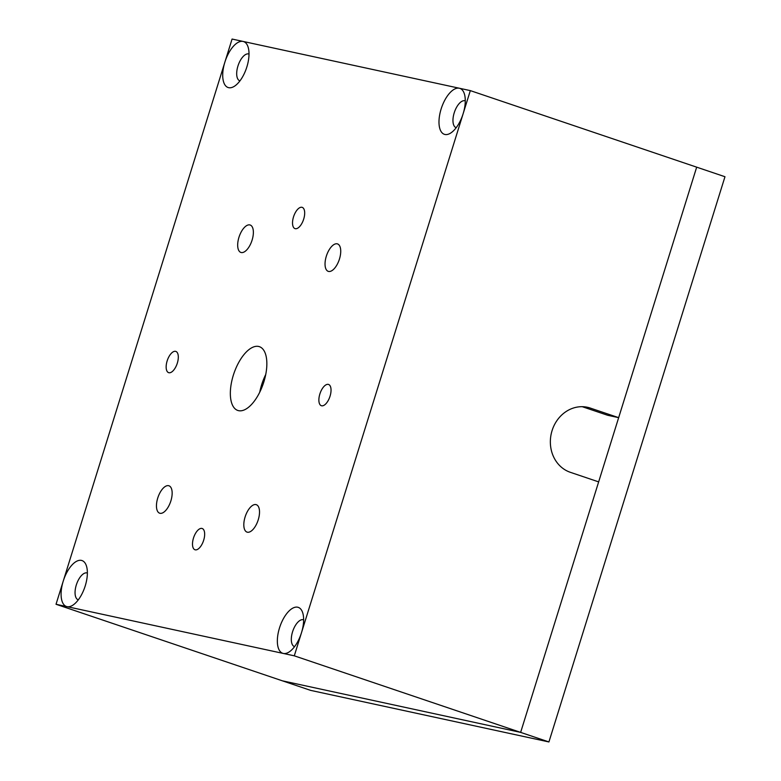 <?xml version="1.0" encoding="UTF-8"?>
<svg xmlns="http://www.w3.org/2000/svg" width="781" height="781" viewBox="0 0 781 781"><rect width="100%" height="100%" fill="white"/><g stroke="black" fill="none" stroke-linecap="round" stroke-linejoin="round"><path stroke-width="1.17" d="M239.952 80.863A14.146 6.531 108.7 0 1 239.826 80.824A14.146 6.531 108.7 0 1 237.941 66.034A14.146 6.531 108.7 0 1 248.885 54.026A14.146 6.531 108.7 0 1 249.012 54.074M243.067 41.432A24.24 11.198 -71.3 0 0 224.869 62.168A24.24 11.198 -71.3 0 0 234.759 86.027A24.24 11.198 -71.3 0 0 248.016 46.811A24.24 11.198 -71.3 0 0 243.067 41.432L459.335 88.233A24.24 11.198 -71.3 0 0 439.703 114.709A24.24 11.198 -71.3 0 0 451.018 132.829A24.24 11.198 -71.3 0 0 463.133 113.733L301.486 632.708A24.24 11.198 -71.3 0 0 302.647 612.587A24.24 11.198 -71.3 0 0 282.117 621.217A24.24 11.198 -71.3 0 0 283.288 653.443L67.02 606.642A24.24 11.198 -71.3 0 0 73.111 605.002A24.24 11.198 -71.3 0 0 86.379 565.786A24.24 11.198 -71.3 0 0 75.464 561.959A24.24 11.198 -71.3 0 0 63.232 581.142L232.074 39.05L243.067 41.432M238.957 237.307A14.478 6.687 108.7 0 1 250.164 225.006A14.478 6.687 108.7 0 1 251.853 240.87A14.478 6.687 108.7 0 1 240.89 252.439A14.478 6.687 108.7 0 1 238.957 237.307M245.097 516.973A14.478 6.687 108.7 0 1 256.305 504.682A14.478 6.687 108.7 0 1 258.003 520.537A14.478 6.687 108.7 0 1 247.03 532.115A14.478 6.687 108.7 0 1 245.097 516.973M233.324 375.261A33.671 15.552 108.7 0 1 259.38 346.666A33.671 15.552 108.7 0 1 263.324 383.539A33.671 15.552 108.7 0 1 237.805 410.455A33.671 15.552 108.7 0 1 233.324 375.261M193.493 538.031A11.217 5.184 -71.3 0 0 194.986 549.765A11.217 5.184 -71.3 0 0 203.49 540.794A11.217 5.184 -71.3 0 0 202.181 528.503A11.217 5.184 -71.3 0 0 193.493 538.031M293.519 216.884A11.217 5.184 -71.3 0 0 295.013 228.618A11.217 5.184 -71.3 0 0 303.516 219.646A11.217 5.184 -71.3 0 0 302.198 207.365A11.217 5.184 -71.3 0 0 293.519 216.884M319.868 393.985A11.217 5.184 -71.3 0 0 321.362 405.72A11.217 5.184 -71.3 0 0 329.865 396.748A11.217 5.184 -71.3 0 0 328.557 384.457A11.217 5.184 -71.3 0 0 319.868 393.985M167.144 360.929A11.217 5.184 -71.3 0 0 168.637 372.664A11.217 5.184 -71.3 0 0 177.141 363.692A11.217 5.184 -71.3 0 0 175.823 351.411A11.217 5.184 -71.3 0 0 167.144 360.929M157.733 498.073A14.478 6.687 108.7 0 1 168.94 485.782A14.478 6.687 108.7 0 1 170.639 501.636A14.478 6.687 108.7 0 1 159.666 513.205A14.478 6.687 108.7 0 1 157.733 498.073M326.321 256.207A14.478 6.687 108.7 0 1 337.529 243.916A14.478 6.687 108.7 0 1 339.218 259.77A14.478 6.687 108.7 0 1 328.245 271.349A14.478 6.687 108.7 0 1 326.321 256.207M456.221 127.664A14.146 6.531 108.7 0 1 456.094 127.625A14.146 6.531 108.7 0 1 454.21 112.835A14.146 6.531 108.7 0 1 465.154 100.827A14.146 6.531 108.7 0 1 465.281 100.876M463.133 113.733A24.24 11.198 -71.3 0 0 464.285 93.613A24.24 11.198 -71.3 0 0 459.335 88.233L470.328 90.616L463.133 113.733M294.574 646.629A14.146 6.531 108.7 0 1 294.447 646.59A14.146 6.531 108.7 0 1 292.563 631.809A14.146 6.531 108.7 0 1 303.506 619.802A14.146 6.531 108.7 0 1 303.633 619.841M283.288 653.443A24.24 11.198 -71.3 0 0 289.38 651.803A24.24 11.198 -71.3 0 0 301.486 632.708L294.291 655.825L283.288 653.443M78.305 599.828A14.146 6.531 108.7 0 1 78.178 599.788A14.146 6.531 108.7 0 1 76.304 585.008A14.146 6.531 108.7 0 1 87.247 573A14.146 6.531 108.7 0 1 87.374 573.039M63.232 581.142A24.24 11.198 -71.3 0 0 67.02 606.642L56.027 604.269L63.232 581.142M470.328 90.616L696.681 167.163L618.659 417.659L589.772 407.897A33.671 29.824 -77.8 0 0 587.488 407.291A33.671 29.824 -77.8 0 0 551.601 432.254A33.671 29.824 -77.8 0 0 570.364 472.32L598.656 481.887L520.634 732.383L282.371 680.817L310.672 690.384L548.926 741.95L520.634 732.383L282.371 680.817L56.027 604.269M618.659 417.659L607.667 415.277L582.265 406.696M265.745 374.47A33.671 15.552 -71.3 0 0 261.615 384.828A33.671 15.552 -71.3 0 0 259.741 392.228M589.772 407.897L585.154 406.901M294.291 655.825L520.634 732.383L696.681 167.163L724.973 176.731L548.926 741.95"/></g></svg>
